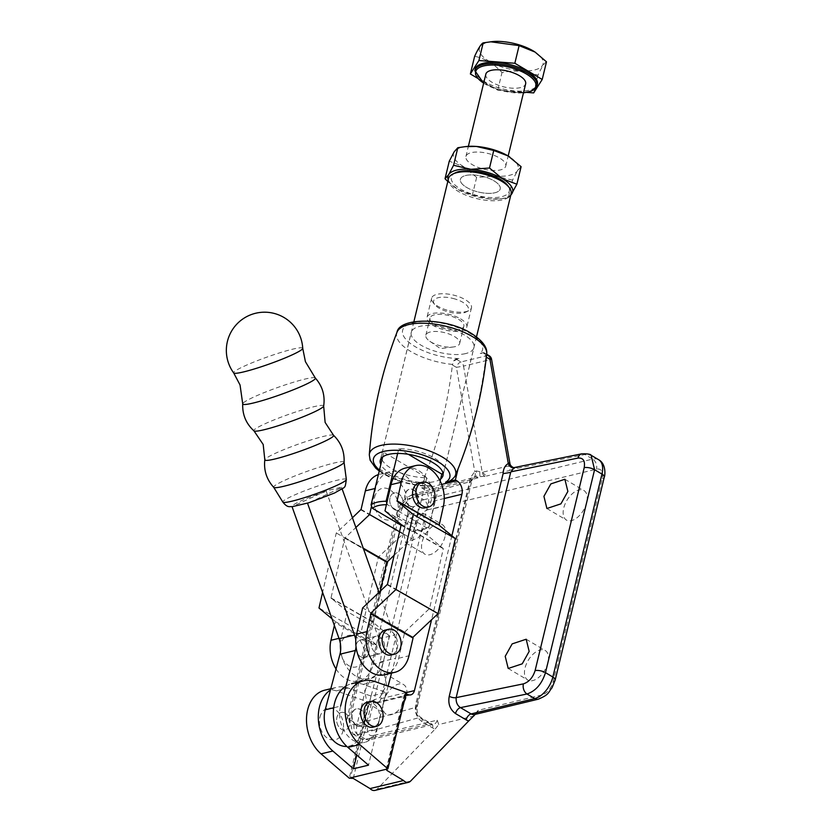 <?xml version="1.0" encoding="UTF-8"?>
<svg xmlns="http://www.w3.org/2000/svg" width="832" height="832" viewBox="0 0 832 832"><rect width="100%" height="100%" fill="white"/><g stroke="black" fill="none" stroke-linecap="round" stroke-linejoin="round"><path stroke-width="0.62" stroke-dasharray="4.16 3.12" d="M302.734 348.338A36.67 3.65 -19.6 0 0 292.552 349.201A36.67 3.65 -19.6 0 0 243.682 366.434A36.67 3.65 -19.6 0 0 233.688 372.944M364.458 640.734A8.965 6.51 -103.5 0 1 369.19 649.917A8.965 6.51 -103.5 0 1 364.624 657.446A8.965 6.51 -103.5 0 1 360.589 656.729A8.965 6.51 -103.5 0 1 355.857 647.546A8.965 6.51 -103.5 0 1 360.422 640.016A8.965 6.51 -103.5 0 1 364.458 640.734A8.965 6.51 -103.5 0 1 369.19 649.917A8.965 6.51 -103.5 0 1 364.624 657.446A8.965 6.51 -103.5 0 1 360.589 656.729A8.965 6.51 -103.5 0 1 355.857 647.546A8.965 6.51 -103.5 0 1 360.422 640.016A8.965 6.51 -103.5 0 1 364.458 640.734M375.981 653.026A8.965 6.51 76.5 0 0 380.016 653.734A8.965 6.51 76.5 0 0 384.592 646.204A8.965 6.51 76.5 0 0 379.85 637.021A8.965 6.51 76.5 0 0 375.825 636.314A8.965 6.51 76.5 0 0 371.249 643.843A8.965 6.51 76.5 0 0 375.981 653.026A8.965 6.51 -103.5 0 1 371.249 643.843A8.965 6.51 -103.5 0 1 375.825 636.314A8.965 6.51 -103.5 0 1 379.85 637.021A8.965 6.51 -103.5 0 1 384.592 646.204A8.965 6.51 -103.5 0 1 380.016 653.734A8.965 6.51 -103.5 0 1 375.981 653.026M345.218 713.19A8.965 6.51 -103.5 0 1 349.96 722.374A8.965 6.51 -103.5 0 1 345.384 729.903A8.965 6.51 -103.5 0 1 341.349 729.186A8.965 6.51 -103.5 0 1 336.617 720.002A8.965 6.51 -103.5 0 1 341.193 712.473A8.965 6.51 -103.5 0 1 345.218 713.19A8.965 6.51 76.5 0 0 341.193 712.473A8.965 6.51 76.5 0 0 336.617 720.002A8.965 6.51 76.5 0 0 341.349 729.186A8.965 6.51 76.5 0 0 345.384 729.903A8.965 6.51 76.5 0 0 349.96 722.374A8.965 6.51 76.5 0 0 345.218 713.19M356.751 725.483A8.965 6.51 76.5 0 0 360.776 726.19A8.965 6.51 76.5 0 0 365.352 718.661A8.965 6.51 76.5 0 0 360.62 709.488A8.965 6.51 76.5 0 0 356.585 708.77A8.965 6.51 76.5 0 0 352.009 716.3A8.965 6.51 76.5 0 0 356.751 725.483M346.33 479.398A33.717 3.359 -19.6 0 0 326.186 483.298A33.717 3.359 -19.6 0 0 292.042 496.132A33.717 3.359 -19.6 0 0 282.807 502.029M339.82 488.374L309.41 502.528A25.605 2.548 -19.6 0 0 334.017 493.189A25.605 2.548 -19.6 0 0 339.82 488.374L341.515 487.178L326.123 490.88L292.105 506.719M292.24 506.709L304.585 504.036M326.123 490.88L378.841 638.82A30.732 22.329 -103.5 0 1 380.12 661.97L361.379 732.555A25.605 18.606 -103.5 0 1 351.842 745.191A25.605 18.606 -103.5 0 1 349.284 746.086A25.605 18.606 -103.5 0 1 346.85 746.439M388.107 686.15L376.771 728.853A25.605 18.606 -103.5 0 1 367.234 741.478A25.605 18.606 -103.5 0 1 364.676 742.373A25.605 18.606 -103.5 0 1 345.207 732.545A25.605 18.606 -103.5 0 1 340.59 706.108L333.694 707.772M356.034 646.651A20.488 14.882 76.5 0 0 355.784 640.026M379.038 592.457L394.243 635.118A30.732 22.329 -103.5 0 1 395.512 658.268L391.57 673.109M341.515 487.178L342.118 488.883M394.482 509.59A8.965 6.51 -103.5 0 1 389.74 500.417A8.965 6.51 -103.5 0 1 394.316 492.877A8.965 6.51 -103.5 0 1 398.351 493.594A8.965 6.51 -103.5 0 1 403.083 502.778A8.965 6.51 -103.5 0 1 398.507 510.307A8.965 6.51 -103.5 0 1 394.482 509.59A8.965 6.51 -103.5 0 1 389.74 500.417A8.965 6.51 -103.5 0 1 394.316 492.877A8.965 6.51 -103.5 0 1 398.351 493.594A8.965 6.51 -103.5 0 1 403.083 502.778A8.965 6.51 -103.5 0 1 398.507 510.307A8.965 6.51 -103.5 0 1 394.482 509.59M409.874 505.887A8.965 6.51 -103.5 0 1 405.142 496.704A8.965 6.51 -103.5 0 1 409.708 489.174A8.965 6.51 -103.5 0 1 413.743 489.892A8.965 6.51 -103.5 0 1 418.475 499.075A8.965 6.51 -103.5 0 1 413.91 506.605A8.965 6.51 -103.5 0 1 409.874 505.887M363.802 658.029A16.203 11.773 76.5 0 0 355.763 636.74A16.203 11.773 76.5 0 0 340.725 644.374A16.203 11.773 76.5 0 0 348.764 665.662A16.203 11.773 76.5 0 0 363.802 658.029M425.069 507.863A12.802 9.298 76.5 0 0 431.6 497.11A12.802 9.298 76.5 0 0 424.84 483.995A12.802 9.298 76.5 0 0 419.078 482.966M374.608 497.234A16.203 11.773 -103.5 0 1 389.646 489.601A16.203 11.773 -103.5 0 1 397.686 510.9A16.203 11.773 -103.5 0 1 382.647 518.523A16.203 11.773 -103.5 0 1 374.608 497.234M340.392 643.739A29.453 21.393 -103.5 0 1 341.214 637.811L347.246 611.614L389.345 635.762L383.313 661.95A29.453 21.393 -103.5 0 1 369.148 678.506A29.453 21.393 -103.5 0 1 356.169 676.322A29.453 21.393 -103.5 0 1 340.642 650.354M336.045 668.97A29.453 21.393 76.5 0 0 345.904 678.787A29.453 21.393 76.5 0 0 358.894 680.982A29.453 21.393 76.5 0 0 373.048 664.425L377.125 646.724L335.026 622.575L334.37 625.425M385.185 630.105A12.802 9.298 -103.5 0 1 390.946 631.124A12.802 9.298 -103.5 0 1 397.706 644.238A12.802 9.298 -103.5 0 1 391.175 655.002M371.55 506.095L375.627 488.374A29.453 21.393 -103.5 0 1 389.782 471.817A29.453 21.393 -103.5 0 1 411.871 482.674A29.453 21.393 -103.5 0 1 417.726 512.522L407.462 514.987A29.453 21.393 76.5 0 0 401.606 485.15A29.453 21.393 76.5 0 0 379.517 474.292A29.453 21.393 76.5 0 0 378.373 474.614M394.15 555.246L411.694 538.71L399.568 531.752M411.694 538.71L417.726 512.522M407.462 514.987L402.948 533.978L378.373 557.138L361.088 632.164L377.686 645.861A1.092 0.614 119.8 0 1 377.125 646.724M352.414 517.774L336.274 532.99L322.587 592.374M331.989 618.758L335.577 621.712A1.092 0.614 119.8 0 1 335.026 622.575M347.246 611.614L331.011 597.917L344.77 538.148L355.878 527.488M389.345 635.762L373.173 622.409L380.182 591.375M378.373 557.138L336.274 532.99M361.088 632.164L318.989 608.015M335.577 621.712L377.686 645.861M384.55 674.804A29.453 21.393 -103.5 0 0 398.705 658.247L404.737 632.05L362.638 607.911M405.184 468.114A29.453 21.393 -103.5 0 1 427.263 478.972A29.453 21.393 -103.5 0 1 433.118 508.81L443.383 506.345M404.737 632.05L429.562 608.473L443.321 548.704L427.086 535.007L433.118 508.81M427.086 535.007L384.987 510.858M383.406 702.135A17.16 9.63 120.6 0 1 403.603 684.611A17.16 9.63 120.6 0 1 406.328 696.623A17.16 9.63 120.6 0 1 386.121 714.147A17.16 9.63 120.6 0 1 383.406 702.135M386.506 684.892L384.051 673.046L371.197 678.382L364.614 691.018L367.068 702.863L379.922 697.528L386.506 684.892M586.654 502.538A17.16 9.63 120.6 0 1 566.457 520.073A17.16 9.63 120.6 0 1 563.732 508.061A17.16 9.63 120.6 0 1 583.939 490.537A17.16 9.63 120.6 0 1 586.654 502.538M547.955 662.522A17.16 9.63 120.6 0 1 527.758 680.046A17.16 9.63 120.6 0 1 525.034 668.034A17.16 9.63 120.6 0 1 545.23 650.51A17.16 9.63 120.6 0 1 547.955 662.522M445.026 536.64A17.16 9.63 120.6 0 1 424.83 554.164A17.16 9.63 120.6 0 1 422.105 542.162A17.16 9.63 120.6 0 1 442.302 524.638A17.16 9.63 120.6 0 1 445.026 536.64M478.244 710.299L474.573 714.522A7.686 5.585 76.5 0 0 478.244 710.299L541.871 694.97A7.686 5.585 -103.5 0 1 538.2 699.202M474.24 715.988L438.755 724.537L437.195 720.179L373.017 735.634L368.971 739.939L365.747 739.284L430.061 723.798L419.442 717.517C416.645 715.343 415.522 711.942 416.094 707.283L470.402 481.582L473.106 477.703A5.637 3.806 -117.3 0 0 473.585 477.516L473.585 477.516A5.637 3.806 -117.3 0 0 474.76 471.609L469.997 478.338L469.57 481.738L471.453 482.446L471.713 480.574A5.637 2.236 -166.4 0 0 469.997 478.338M425.204 524.919L422.75 513.063L409.895 518.409L403.312 531.045L405.766 542.89L418.621 537.555L425.204 524.919M486.335 357.167L485.94 356.928C481.094 396.718 471.796 434.075 458.026 468.978L454.948 476.362A44.346 17.566 13.6 0 0 455.322 475.592M451.89 535.746L431.558 619.757M406.026 693.919L405.34 693.68L387.109 769.049M373.017 735.634A12.802 7.186 120.6 0 1 367.765 726.159L416.874 523.172A7.686 3.047 13.6 0 1 406.266 521.165L398.892 516.807C402.21 505.991 407.898 498.794 415.948 495.196L423.686 499.772A20.488 11.502 -59.4 0 0 406.266 521.165L357.167 724.152A20.488 11.502 -59.4 0 0 360.412 738.483A20.488 11.502 -59.4 0 0 365.747 739.284L358.01 734.708L419.442 717.517A5.637 3.162 120.6 0 1 421.096 717.694A5.637 3.162 120.6 0 1 421.99 721.635L432.609 727.917A13.312 9.672 76.5 0 0 435.219 728.978L377.083 789.162A7.686 5.585 -103.5 0 1 374.972 790.4M421.99 721.635C416.437 717.517 414.346 711.755 415.719 704.34L469.57 481.738M353.257 778.43L371.81 701.75L374.743 702.78A7.686 5.585 76.5 0 0 377.218 702.926A7.686 5.585 76.5 0 0 380.89 698.693L428.397 502.32A10.244 7.446 76.5 0 0 423.311 488.862L421.855 487.999L424.507 477.058C438.121 442.707 447.429 405.361 452.421 364.998L456.394 367.359L474.76 471.609L476.33 470.933A5.637 2.018 83.6 0 1 475.238 477.121L486.387 476.07L482.186 472.025L479.835 471.671A5.637 1.643 96 0 0 480.272 476.726A12.802 5.075 -166.4 0 1 478.057 477.818A7.686 5.762 74.4 0 0 475.238 477.121L473.106 477.703L473.98 477.37L471.713 480.574A5.637 2.236 -166.4 0 1 470.402 481.582L408.762 498.836C403.853 501.176 400.379 505.7 398.351 512.387L349.242 715.374C348.098 721.812 349.731 724.901 354.13 724.63L416.094 707.283A5.117 2.028 -166.4 0 0 417.279 706.368L417.279 706.368A5.117 2.028 -166.4 0 0 415.719 704.34M421.855 487.999L431.725 485.618L427.388 486.221L424.185 483.766L424.507 477.058M453.679 360.901L458.921 358.55L456.238 359.195A5.117 2.87 -59.4 0 0 453.679 360.901L452.421 364.998M371.81 701.75L368.909 701.542L350.438 777.878M324.771 690.165A35.849 26.052 -103.5 0 1 336.294 690.872L367.713 701.834L368.909 701.542M345.904 686.119A35.849 26.052 -103.5 0 1 351.624 683.706A35.849 26.052 -103.5 0 1 363.147 684.403L386.1 692.422L371.051 696.041L348.098 688.033A35.849 26.052 -103.5 0 0 336.575 687.326A35.849 26.052 -103.5 0 0 330.46 689.988M386.703 769.153L405.174 692.817L406.37 692.526M405.174 692.817L405.34 693.68L405.174 692.817M465.566 353.6A32.261 12.782 13.6 0 1 429.614 349.315A32.261 12.782 13.6 0 1 411.237 332.415A32.261 12.782 13.6 0 1 419.619 326.414A32.261 12.782 13.6 0 1 455.572 330.699A32.261 12.782 13.6 0 1 473.949 347.589A32.261 12.782 13.6 0 1 465.566 353.6M482.924 352.768L480.241 353.413L484.921 353.382A5.117 2.87 -59.4 0 0 484.432 352.934A5.117 2.87 -59.4 0 0 482.924 352.768L487.604 355.534L460.928 361.962L456.238 359.195M440.638 478.962A32.261 12.782 13.6 0 1 434.606 481.582A32.261 12.782 13.6 0 1 403.177 478.889A32.261 12.782 13.6 0 1 380.817 464.485M509.361 462.987L509.943 464.422L508.726 465.93L509.974 470.392L486.387 476.07M435.219 728.978L438.755 724.537M478.057 477.818L415.958 495.206L412.006 494.728L408.762 498.836M354.13 724.63C353.371 729.009 354.671 732.368 358.01 734.708L352.841 734.011L349.794 719.784L398.892 516.807A7.686 3.047 13.6 0 1 396.562 513.76A7.686 3.047 13.6 0 1 398.351 512.387M581.734 453.825A7.686 5.398 -101.6 0 1 584.927 454.501L590.99 455.187M319.946 717.205A16.203 11.773 -103.5 0 1 334.984 709.571A16.203 11.773 -103.5 0 1 343.023 730.86A16.203 11.773 -103.5 0 1 327.985 738.494A16.203 11.773 -103.5 0 1 319.946 717.205M367.713 701.834L349.242 778.17M367.151 702.27A12.802 9.298 -103.5 0 1 372.902 703.3A12.802 9.298 -103.5 0 1 379.673 716.414A12.802 9.298 -103.5 0 1 373.142 727.168M371.051 696.041L356.782 755.04M386.1 692.422L368.503 765.159M356.408 725.566A8.965 6.51 -103.5 0 1 351.676 716.383A8.965 6.51 -103.5 0 1 356.242 708.854A8.965 6.51 -103.5 0 1 360.277 709.561A8.965 6.51 -103.5 0 1 365.009 718.744A8.965 6.51 -103.5 0 1 360.443 726.274A8.965 6.51 -103.5 0 1 356.408 725.566M485.94 356.928L484.921 353.382M489.112 355.701A5.117 2.87 120.6 0 0 487.604 355.534A5.117 3.723 -103.5 0 1 490.204 359.663L491.546 359.216M479.835 471.671L476.33 470.933M485.046 476.559A5.637 4.098 76.5 0 1 482.186 472.025L463.528 366.09L456.394 367.359A5.117 2.87 -59.4 0 1 460.928 361.962A5.117 3.723 76.5 0 1 463.528 366.09L490.204 359.663L508.872 465.598M509.943 464.422A5.637 5.158 23.4 0 0 514.134 468.572L515.081 467.532L513.937 467.875M416.874 523.172A12.802 7.186 120.6 0 1 427.648 509.839C428.23 505.492 426.91 502.143 423.686 499.772L592.686 459.087L584.927 454.501L517.702 468.27A12.802 5.075 -166.4 0 1 514.134 468.572L509.974 470.392M471.453 482.446L417.279 706.368C416.478 711.589 417.747 715.364 421.096 717.694L431.714 723.975A5.637 3.162 120.6 0 1 432.609 727.917M514.654 467.584A5.637 5.096 -87.7 0 0 515.081 467.532A7.686 5.398 -101.6 0 1 517.702 468.27M446.992 310.138A20.488 8.112 13.6 0 1 432.765 302.026A20.488 8.112 13.6 0 1 431.642 298.147A20.488 8.112 13.6 0 1 456.113 295.797A20.488 8.112 13.6 0 1 471.463 307.788A20.488 8.112 13.6 0 1 468.697 310.721A20.488 8.112 13.6 0 1 446.992 310.138M475.748 191.298A20.488 8.112 13.6 0 1 460.398 179.317A20.488 8.112 13.6 0 1 484.858 176.956A20.488 8.112 13.6 0 1 500.219 188.947A20.488 8.112 13.6 0 1 475.748 191.298M454.99 298.979A17.93 7.103 -166.4 0 0 437.902 297.783A17.93 7.103 -166.4 0 0 434.564 304.429A17.93 7.103 -166.4 0 0 447.013 311.532A17.93 7.103 -166.4 0 0 466.003 312.031A17.93 7.103 -166.4 0 0 454.99 298.979M481.281 168.449A20.488 8.112 13.6 0 1 465.92 156.458A20.488 8.112 13.6 0 1 490.391 154.107A20.488 8.112 13.6 0 1 505.742 166.088A20.488 8.112 13.6 0 1 481.281 168.449M485.826 74.183A20.488 8.112 -166.4 0 0 501.176 86.174A20.488 8.112 -166.4 0 0 525.647 83.824M475.176 69.191A32.011 12.678 -166.4 0 0 499.169 87.922A32.011 12.678 -166.4 0 0 537.399 84.24M534.903 51.969A32.781 12.979 13.6 0 1 538.876 68.453A32.781 12.979 13.6 0 1 503.974 67.621A32.781 12.979 13.6 0 1 479.908 52.468A32.781 12.979 13.6 0 1 492.367 41.6M546.489 61.818C544.482 62.795 541.632 67.288 537.93 75.265C526.833 70.866 514.862 69.95 502.008 72.519C493.75 63.648 484.63 58.25 474.635 56.316M477.433 78.156L497.744 90.168L527.03 92.414M497.744 90.168L502.008 72.519M533.666 92.914L537.93 75.265M521.113 166.681L517.483 170.747L512.564 180.128L508.321 197.673L500.895 198.765L489.715 198.952L472.399 194.927L458.068 189.488L447.793 181.511M512.564 180.128L495.248 176.103L476.642 177.382L472.399 194.927M476.642 177.382L463.601 166.629L449.27 161.179M510.723 195.374L508.321 197.673M510.827 194.938A33.29 13.187 13.6 0 1 499.491 198.91A33.29 13.187 13.6 0 1 489.715 198.952A33.29 13.187 13.6 0 1 458.068 189.488A33.29 13.187 -166.4 0 1 456.477 188.5L456.435 188.469M448.209 179.785A33.29 13.187 -166.4 0 0 456.477 188.5M466.638 146.494A33.29 13.187 -166.4 0 0 454.178 151.798A33.29 13.187 -166.4 0 0 463.601 166.629A33.29 13.187 -166.4 0 0 495.248 176.103A33.29 13.187 -166.4 0 0 517.483 170.747A33.29 13.187 -166.4 0 0 509.777 156.988M409.531 505.97A8.965 6.51 76.5 0 0 413.566 506.688A8.965 6.51 76.5 0 0 418.132 499.148A8.965 6.51 76.5 0 0 413.4 489.975A8.965 6.51 76.5 0 0 409.365 489.258A8.965 6.51 76.5 0 0 404.799 496.787A8.965 6.51 76.5 0 0 409.531 505.97M466.617 187.429A20.488 8.112 -166.4 0 0 487.365 193.336A20.488 8.112 -166.4 0 0 500.219 188.947A20.488 8.112 -166.4 0 0 493.99 180.835A20.488 8.112 -166.4 0 0 473.242 174.928A20.488 8.112 -166.4 0 0 460.398 179.317A20.488 8.112 -166.4 0 0 466.617 187.429M460.595 318.874A20.488 8.112 13.6 0 1 466.825 326.986A20.488 8.112 13.6 0 1 453.97 331.365A20.488 8.112 13.6 0 1 433.222 325.458A20.488 8.112 13.6 0 1 427.003 317.346A20.488 8.112 13.6 0 1 439.847 312.967A20.488 8.112 13.6 0 1 460.595 318.874M458.536 319.363A17.41 6.895 13.6 0 1 463.83 326.258A17.41 6.895 13.6 0 1 452.91 329.992A17.41 6.895 13.6 0 1 435.282 324.969A17.41 6.895 13.6 0 1 429.988 318.074A17.41 6.895 13.6 0 1 440.908 314.34A17.41 6.895 13.6 0 1 458.536 319.363M454.397 336.502A17.41 6.895 13.6 0 1 459.69 343.398A17.41 6.895 13.6 0 1 453.378 346.965A17.41 6.895 13.6 0 1 431.132 342.108A17.41 6.895 13.6 0 1 429.811 341.266A17.41 6.895 13.6 0 1 425.838 335.213A17.41 6.895 13.6 0 1 436.758 331.479A17.41 6.895 13.6 0 1 454.397 336.502M455.322 172.838A29.858 11.825 -166.4 0 0 460.356 188.937A29.858 11.825 -166.4 0 0 496.371 197.486A29.858 11.825 -166.4 0 0 507.686 185.505M448.49 178.662A32.209 12.761 -166.4 0 0 458.276 191.412A32.209 12.761 -166.4 0 0 490.901 200.699A32.209 12.761 -166.4 0 0 511.108 193.804M382.626 457.018L383.77 452.306A32.209 12.761 -166.4 0 0 381.472 455.645A32.209 12.761 -166.4 0 0 381.472 458.11M381.992 459.649A32.209 12.761 -166.4 0 0 391.269 468.395A32.209 12.761 -166.4 0 0 426.754 477.745L383.77 452.306M442.967 472.992A32.209 12.761 -166.4 0 0 444.09 470.787A32.209 12.761 -166.4 0 0 434.304 458.037A32.209 12.761 -166.4 0 0 398.819 448.687L397.675 453.43M426.754 477.745L414.034 530.306L411.528 531.44L401.066 525.252M411.528 531.44A29.65 11.742 -166.4 0 0 424.33 529.277A29.65 11.742 -166.4 0 0 426.577 527.81L429.083 526.687A32.209 12.761 13.6 0 1 427.024 527.966A32.209 12.761 13.6 0 1 414.034 530.306M386.807 502.975L387.504 504.691L426.577 527.81M387.504 504.691A29.65 11.742 -166.4 0 0 386.412 504.691M408.304 454.303L398.819 448.687M429.083 526.687L440.149 480.969M323.669 406.058A37.055 3.692 -19.6 0 0 302.401 409.864A37.055 3.692 -19.6 0 0 264.004 424.237A37.055 3.692 -19.6 0 0 253.978 430.893M315.286 377.988A38.553 3.838 -19.6 0 0 291.606 382.824A38.553 3.838 -19.6 0 0 253.302 397.27A38.553 3.838 -19.6 0 0 242.715 403.842M333.528 435.271A36.525 3.64 -19.6 0 0 310.981 439.92A36.525 3.64 -19.6 0 0 274.841 453.565A36.525 3.64 -19.6 0 0 264.815 459.763M344.074 462.301A37.367 3.723 -19.6 0 0 322.431 466.242A37.367 3.723 -19.6 0 0 283.889 480.688A37.367 3.723 -19.6 0 0 273.738 487.365M324.428 492.086A25.605 2.548 -19.6 0 0 299.811 501.426A25.605 2.548 -19.6 0 0 294.008 506.23M378.841 638.82L394.243 635.118M361.379 732.555L376.771 728.853M380.12 661.97L395.512 658.268M383.313 661.95L373.048 664.425M361.088 509.402L403.187 533.551M375.627 488.374L375.003 488.519M341.214 637.811L338.978 638.342M331.074 598.26L373.173 622.409M331.011 597.917L373.11 622.066M344.77 538.148L363.511 548.891M345.02 537.722L363.262 548.184M360.849 509.829L402.948 533.978M398.705 658.247L408.97 655.772M387.213 584.75L429.312 608.889M387.452 584.324L429.562 608.473M401.222 524.555L443.321 548.704M401.159 524.212L443.258 548.35M427.648 509.839L596.502 469.186A12.802 7.186 120.6 0 1 602.285 478.546L553.197 681.491A12.802 7.186 120.6 0 1 541.871 694.97M410.613 781.092L377.083 789.162M452.525 364.426A46.207 18.304 13.6 0 1 410.748 351.458A46.207 18.304 13.6 0 1 396.989 332.259M424.185 483.766A44.346 17.566 13.6 0 1 382.949 471.224A44.346 17.566 13.6 0 1 369.294 454.782M458.921 358.55A41.122 16.286 13.6 0 1 415.126 346.622A41.122 16.286 13.6 0 1 413.306 322.681A41.122 16.286 13.6 0 1 470.059 333.393A41.122 16.286 13.6 0 1 480.241 353.413M431.725 485.618A39.281 15.558 13.6 0 1 385.393 474.302A39.281 15.558 13.6 0 1 379.454 470.153M408.273 694.71L374.743 702.78M336.294 690.872L348.098 688.033M363.147 684.403L374.951 681.564M508.726 465.93L482.435 472.264M441.657 484.442L423.311 488.862M444.246 498.503L428.397 502.32M380.89 698.693L406.359 692.567M367.765 726.159A7.686 3.047 13.6 0 1 357.167 724.152L349.794 719.784A7.686 3.047 13.6 0 1 347.454 716.747A7.686 3.047 13.6 0 1 349.242 715.374M598.697 459.742A20.488 11.502 -59.4 0 0 592.686 459.087A7.686 5.585 76.5 0 1 596.502 469.186M486.699 353.954A46.207 18.304 13.6 0 1 486.002 356.366M437.195 720.179A7.686 5.585 -103.5 0 1 433.514 724.412A7.686 5.585 -103.5 0 1 430.061 723.798A5.637 3.162 120.6 0 1 431.714 723.975L433.514 724.412L369.221 739.887M602.285 478.546A7.686 3.047 -166.4 0 0 604.282 477.121M553.197 681.491A7.686 3.047 -166.4 0 0 555.183 680.056M537.066 85.613A32.011 12.678 13.6 0 1 498.836 89.294A32.011 12.678 13.6 0 1 474.843 70.564M483.662 83.138A30.982 12.272 -166.4 0 0 498.846 89.846A30.982 12.272 -166.4 0 0 523.484 92.768M380.016 653.734L364.624 657.446L380.016 653.734M349.284 746.086L364.676 742.373M375.825 636.314L360.422 640.016L375.825 636.314M369.148 678.506L358.894 680.982M389.782 471.817L379.517 474.292M384.051 673.046L403.603 684.611M564.876 479.263L583.939 490.537M526.178 639.236L545.23 650.51M422.75 513.063L442.302 524.638M379.236 471.058L383.895 474.136C396.916 481.447 411.414 485.472 427.388 486.221M442.988 475.571L473.949 347.589M352.841 734.001L360.412 738.483L368.971 739.939M330.803 688.719L336.575 687.326M386.173 769.538L404.654 693.129M486.658 354.255L484.432 352.934M412.006 494.728L406.286 498.025C401.523 502.081 398.278 507.322 396.562 513.76L347.454 716.747C346.611 718.9 346.601 722.27 347.443 726.856C347.402 728.541 349.201 730.933 352.841 734.011L352.841 734.011M412.256 494.655L473.98 477.37M377.218 702.926L410.748 694.855M380.276 460.398L411.237 332.415M405.766 542.89L424.83 554.164M508.206 668.47L527.758 680.046M546.905 508.498L566.457 520.073M367.068 702.863L386.121 714.147M431.642 298.147L427.003 317.346M434.564 304.429L432.765 302.026M465.92 156.458L468.364 146.359M483.631 83.273L498.774 89.918L523.453 92.903M505.742 166.088L508.186 155.99M499.491 198.91L500.895 198.765M466.003 312.031L468.697 310.721M471.463 307.788L466.825 326.986M459.69 343.398L463.83 326.258M429.811 341.266L440.502 348.639L453.378 346.965M413.889 321.682L381.472 455.645M424.33 529.277L427.024 527.966M476.507 336.835L444.09 470.787M425.838 335.213L429.988 318.074"/><path stroke-width="1.25" d="M233.688 372.944A36.67 3.65 -19.6 0 0 243.786 371.873A36.67 3.65 -19.6 0 0 292.666 354.64A36.67 3.65 -19.6 0 0 302.734 348.338L305.417 361.681L315.286 377.988A38.553 3.838 -19.6 0 1 304.814 384.873A38.553 3.838 -19.6 0 1 265.065 399.766A38.553 3.838 -19.6 0 1 242.715 403.842L240.053 384.987L233.688 372.944A38.22 38.22 0 0 1 255.622 313.258A38.22 38.22 0 0 1 302.734 348.338M344.074 462.301A37.367 3.723 -19.6 0 1 333.819 468.666A37.367 3.723 -19.6 0 1 296.712 482.664A37.367 3.723 -19.6 0 1 273.738 487.365L282.807 502.029A33.717 3.359 -19.6 0 0 282.828 502.07A33.717 3.359 -19.6 0 0 303.17 498.056A33.717 3.359 -19.6 0 0 337.085 485.285A33.717 3.359 -19.6 0 0 346.341 479.44A33.717 3.359 -19.6 0 0 346.33 479.398L344.074 462.301C344.625 451.703 341.11 442.697 333.528 435.271L325.125 422.417L323.669 406.058C325.208 395.408 322.41 386.048 315.286 377.988M346.85 746.439A25.605 18.606 -103.5 0 1 325.198 709.821L339.966 654.191A20.488 14.882 76.5 0 0 339.123 638.758L292.063 506.719L308.745 502.778L334.734 492.939C346.33 485.919 344.781 489.58 346.341 479.44M355.784 640.026A20.488 14.882 76.5 0 0 354.515 635.045L307.455 503.017M340.59 706.108L355.358 650.478A20.488 14.882 76.5 0 0 356.034 646.651M391.57 673.109L388.107 686.15M342.118 488.883L379.038 592.457M422.729 506.022A12.802 9.298 -103.5 0 1 415.969 492.908A12.802 9.298 -103.5 0 1 422.5 482.144A12.802 9.298 -103.5 0 1 428.251 483.163A12.802 9.298 -103.5 0 1 435.022 496.278A12.802 9.298 -103.5 0 1 428.49 507.042A12.802 9.298 -103.5 0 1 422.729 506.022M422.5 482.144L419.078 482.966A12.802 9.298 76.5 0 0 412.547 493.73A12.802 9.298 76.5 0 0 419.307 506.844A12.802 9.298 76.5 0 0 425.069 507.863L428.49 507.042M394.815 672.329L384.55 674.804A29.453 21.393 -103.5 0 1 371.561 672.61A29.453 21.393 -103.5 0 1 356.606 634.098L362.638 607.911L387.452 584.324L401.222 524.555L384.987 510.858L391.019 484.671A29.453 21.393 -103.5 0 1 405.184 468.114L415.438 465.639A29.453 21.393 76.5 0 0 401.284 482.196L397.072 501.103L413.244 514.457L395.959 589.482L370.739 613.257A1.092 0.614 -60.2 0 0 370.947 613.922L413.046 638.071L408.97 655.772A29.453 21.393 76.5 0 1 394.815 672.329A29.453 21.393 76.5 0 1 381.826 670.145A29.453 21.393 76.5 0 1 366.87 631.634L370.947 613.922L413.046 638.071A1.092 0.614 -60.2 0 1 412.838 637.395L438.058 613.631L395.959 589.482M388.835 653.151A12.802 9.298 -103.5 0 1 382.075 640.037A12.802 9.298 -103.5 0 1 388.606 629.283A12.802 9.298 -103.5 0 1 394.368 630.302A12.802 9.298 -103.5 0 1 401.128 643.417A12.802 9.298 -103.5 0 1 394.597 654.181A12.802 9.298 -103.5 0 1 388.835 653.151M394.597 654.181L391.175 655.002A12.802 9.298 -103.5 0 1 385.414 653.983A12.802 9.298 -103.5 0 1 378.654 640.869A12.802 9.298 -103.5 0 1 385.185 630.105L388.606 629.283M340.642 650.354A29.453 21.393 -103.5 0 1 340.392 643.739M399.568 531.752L369.595 514.561L371.55 506.095M378.373 474.614A29.453 21.393 76.5 0 0 365.362 490.838L361.088 509.402L352.414 517.774M334.37 625.425L330.949 640.276A29.453 21.393 76.5 0 0 336.045 668.97M322.587 592.374L318.989 608.015L331.989 618.758M355.878 527.488L369.595 514.561M380.182 591.375L386.88 562.286L394.15 555.246M415.438 465.639A29.453 21.393 76.5 0 1 437.528 476.497A29.453 21.393 76.5 0 1 443.383 506.345L439.171 525.252L455.343 538.606L438.058 613.631M455.343 538.606L413.244 514.457M370.739 613.257L412.838 637.395M475.342 714.262L468.749 720.907A13.312 9.672 -103.5 0 1 466.138 719.846L455.51 713.565A5.637 3.162 120.6 0 1 460.491 707.626L471.11 713.918L534.747 698.589A20.488 11.502 -59.4 0 0 552.854 677.019L601.952 474.074A20.488 11.502 -59.4 0 0 598.697 459.742C607.079 464.339 604.666 477.578 604.282 477.121A7.686 3.047 -166.4 0 0 601.952 474.074L594.578 469.716L545.48 672.651C541.923 683.873 535.756 690.986 526.989 694.002L534.747 698.589A7.686 5.585 -103.5 0 0 538.2 699.202C549.692 694.46 548.08 692.39 552.001 687.825L555.183 680.056A7.686 3.047 -166.4 0 0 552.854 677.019L545.48 672.651A7.686 3.047 13.6 0 0 535.101 670.602L584.199 467.657C585.291 460.886 583.232 457.683 578.022 458.068A7.686 5.398 -101.6 0 1 581.734 453.825L581.734 453.825C587.683 453.721 590.814 454.199 591.115 455.26L594.578 469.716A7.686 3.047 13.6 0 0 584.199 467.657M567.871 491.421L564.876 479.263L550.857 483.902L543.92 496.33L546.905 508.498L560.924 503.849L567.871 491.421M529.162 651.404L526.178 639.236L512.158 643.885L505.211 656.313L508.206 668.47L522.226 663.832L529.162 651.404M515.081 467.532L513.937 467.875L510.671 472.358L503.1 473.668C503.318 468.79 505.045 465.41 508.29 463.538L509.361 462.987L509.943 464.422M451.89 535.746L461.926 494.25A10.244 7.446 -103.5 0 0 456.841 480.782L455.385 479.918L458.026 469.019M431.558 619.757L414.419 690.622A7.686 5.585 -103.5 0 1 410.748 694.855A7.686 5.585 -103.5 0 1 408.273 694.71L406.026 693.919M387.109 769.049L386.786 770.359L403.541 780.499A7.686 5.585 76.5 0 0 405.038 781.716A7.686 5.585 76.5 0 0 408.502 782.33A7.686 5.585 76.5 0 0 410.613 781.092L468.749 720.907M510.671 472.358L456.165 697.632L523.401 683.862A7.686 5.398 78.4 0 0 526.989 694.002L460.491 707.626C457.309 705.557 455.863 702.229 456.165 697.632A5.117 2.028 -166.4 0 1 449.249 696.27C447.876 703.685 449.966 709.446 455.51 713.565M408.502 782.33L374.972 790.4A7.686 5.585 -103.5 0 1 371.519 789.786A7.686 5.585 -103.5 0 1 370.022 788.58L353.257 778.43L349.242 778.17L321.058 753.865A35.849 26.052 -103.5 0 1 306.561 717.215A35.849 26.052 -103.5 0 1 324.771 690.165L330.803 688.719M455.385 479.918L445.515 482.3C448.843 482.092 451.984 480.106 454.948 476.362L455.322 475.592A44.346 17.566 13.6 0 0 442.198 456.955A44.346 17.566 13.6 0 0 395.99 444.122A44.346 17.566 13.6 0 0 369.294 454.782L370.146 460.283L375.721 468.125L379.236 471.058M374.951 681.564L406.37 692.526L387.899 768.862L359.715 744.557A35.849 26.052 -103.5 0 1 345.218 707.907A35.849 26.052 -103.5 0 1 363.428 680.857A35.849 26.052 -103.5 0 1 374.951 681.564M356.782 755.04L353.454 768.778L368.503 765.159L347.911 747.396A35.849 26.052 -103.5 0 1 333.362 714.896A35.849 26.052 -103.5 0 1 345.904 686.119M353.454 768.778L332.852 751.026A35.849 26.052 -103.5 0 1 318.323 718.827A35.849 26.052 -103.5 0 1 330.46 689.988M387.899 768.862L386.703 769.153L386.786 770.359L386.703 769.153L350.438 777.878M380.817 464.485A32.261 12.782 13.6 0 1 380.276 460.398A32.261 12.782 13.6 0 1 388.658 454.386A32.261 12.782 13.6 0 1 424.601 458.682A32.261 12.782 13.6 0 1 442.988 475.571A32.261 12.782 13.6 0 1 440.638 478.962M403.541 780.499L370.022 788.58M590.99 455.187L598.697 459.742M376.563 726.346L373.142 727.168A12.802 9.298 -103.5 0 1 367.38 726.149A12.802 9.298 -103.5 0 1 360.62 713.034A12.802 9.298 -103.5 0 1 367.151 702.27L370.562 701.449A12.802 9.298 -103.5 0 1 376.324 702.468A12.802 9.298 -103.5 0 1 383.094 715.582A12.802 9.298 -103.5 0 1 376.563 726.346A12.802 9.298 -103.5 0 1 370.802 725.327A12.802 9.298 -103.5 0 1 364.042 712.213A12.802 9.298 -103.5 0 1 370.562 701.449M509.361 462.987A5.637 5.096 -87.7 0 0 514.155 467.584C514.467 468.239 510.442 466.596 509.954 463.674L491.546 359.216L489.923 359.289L486.335 357.167M491.546 359.216A5.117 5.117 0 0 0 489.112 355.701A5.117 2.87 120.6 0 1 489.923 359.289L508.29 463.538A5.637 3.806 -117.3 0 0 513.937 467.875M581.734 453.825L514.155 467.584A5.637 5.096 -87.7 0 0 514.654 467.584M508.186 155.99L525.647 83.824A20.488 8.112 -166.4 0 0 510.297 71.833A20.488 8.112 -166.4 0 0 485.826 74.183L468.364 146.359M513.406 65.51A32.011 12.678 -166.4 0 0 475.176 69.191L474.843 70.564A32.011 12.678 13.6 0 1 513.074 66.882A32.011 12.678 13.6 0 1 537.066 85.613L537.399 84.24A32.011 12.678 -166.4 0 0 513.406 65.51M527.03 92.414L533.666 92.914L542.214 79.466L514.842 63.263L478.92 60.518L483.184 42.869L492.367 41.6A32.781 12.979 13.6 0 1 518.554 44.678A32.781 12.979 13.6 0 1 534.726 51.844A32.781 12.979 13.6 0 1 534.903 51.969M514.842 63.263L519.106 45.614L535.07 52.073L546.489 61.818L542.214 79.466M478.92 60.518L470.361 73.975L477.433 78.156M470.361 73.975L474.635 56.316C478.338 48.339 481.187 43.857 483.184 42.869M490.61 41.777L519.106 45.614M447.793 181.511L445.026 178.734L449.27 161.179L454.178 151.798L457.818 147.732L453.575 165.277L448.656 174.658L445.026 178.734M453.575 165.277L470.891 169.302L489.497 168.022L502.538 178.776L516.87 184.226L510.723 195.374M457.818 147.732L465.244 146.64L476.424 146.453L493.74 150.478L489.497 168.022M493.74 150.478L508.071 155.927L521.113 166.681L516.87 184.226M448.209 179.785A33.29 13.187 -166.4 0 1 448.656 174.658A33.29 13.187 13.6 0 1 470.891 169.302A33.29 13.187 13.6 0 1 502.538 178.776A33.29 13.187 13.6 0 1 511.95 193.606A33.29 13.187 13.6 0 1 510.827 194.938M509.777 156.988A33.29 13.187 -166.4 0 0 509.652 156.905A33.29 13.187 -166.4 0 0 508.071 155.927A33.29 13.187 -166.4 0 0 476.424 146.453A33.29 13.187 -166.4 0 0 466.638 146.494L465.244 146.64M476.507 336.835L511.108 193.804A32.209 12.761 -166.4 0 0 509.34 187.72L507.686 185.505A29.858 11.825 -166.4 0 0 500.25 179.327A29.858 11.825 -166.4 0 0 455.322 172.838L452.837 174.054A32.209 12.761 -166.4 0 0 448.49 178.662L413.889 321.682M509.34 187.72A32.209 12.761 -166.4 0 0 501.311 181.054A32.209 12.761 -166.4 0 0 452.837 174.054M381.472 458.11A32.209 12.761 -166.4 0 0 381.992 459.649M401.066 525.252L372.455 508.321L371.051 504.878L382.626 457.018M371.051 504.878A32.209 12.761 13.6 0 1 386.1 501.249L386.807 502.975M397.675 453.43L386.1 501.249M386.412 504.691A29.65 11.742 -166.4 0 0 372.455 508.321M440.149 480.969L441.802 474.126A32.209 12.761 -166.4 0 0 442.967 472.992M441.802 474.126L408.304 454.303M273.738 487.365C266.614 479.502 263.64 470.309 264.815 459.763L263.193 444.486L253.978 430.893A37.055 3.692 -19.6 0 0 276.91 426.14A37.055 3.692 -19.6 0 0 313.508 412.318A37.055 3.692 -19.6 0 0 323.669 406.058M264.815 459.763A36.525 3.64 -19.6 0 0 285.844 455.967A36.525 3.64 -19.6 0 0 323.627 441.813A36.525 3.64 -19.6 0 0 333.528 435.271M325.198 709.821L333.694 707.772M339.123 638.758L354.515 635.045M339.966 654.191L355.358 650.478M356.606 634.098L366.87 631.634M375.003 488.519L365.362 490.838M338.978 638.342L330.949 640.276M363.511 548.891L386.88 562.286M363.262 548.184L387.119 561.87M397.01 500.76L439.109 524.909M391.019 484.671L401.284 482.196M397.072 501.103L439.171 525.252M578.022 458.068L511.139 471.775M523.401 683.862C528.965 682.032 532.865 677.612 535.101 670.602M449.249 696.27L503.1 473.668M486.699 353.954C487.531 347.412 482.498 340.61 471.567 333.559C446.888 317.543 399.443 317.002 396.989 332.259L396.989 332.259A46.207 18.304 13.6 0 1 426.785 323.336A46.207 18.304 13.6 0 1 472.482 336.596A46.207 18.304 13.6 0 1 486.699 353.954L486.699 353.954C482.144 396.053 471.682 436.592 455.322 475.592M379.454 470.153A39.281 15.558 13.6 0 1 387.036 450.788A39.281 15.558 13.6 0 1 437.871 461.666A39.281 15.558 13.6 0 1 445.515 482.3M347.911 747.396L359.715 744.557M321.058 753.865L332.852 751.026M456.841 480.782L441.657 484.442M461.926 494.25L444.246 498.503M406.359 692.567L414.419 690.622M466.138 719.846A5.637 3.162 120.6 0 1 471.11 713.918A7.686 5.585 76.5 0 0 474.573 714.522L538.2 699.202M523.484 92.768A30.982 12.272 -166.4 0 0 535.392 82.524A30.982 12.272 -166.4 0 0 512.626 68.162A30.982 12.272 -166.4 0 0 479.544 67.423A30.982 12.272 -166.4 0 0 483.662 83.138M253.978 430.893C246.043 423.613 242.289 414.606 242.715 403.842M282.828 502.07C287.882 508.539 289.952 506.085 292.105 506.719M396.989 332.259C381.794 371.769 372.57 412.61 369.294 454.782M351.624 683.706L363.428 680.857M489.112 355.701L486.658 354.255M555.183 680.056L604.282 477.121M474.843 70.564L483.631 83.273M523.453 92.903L531.669 91.031L535.413 88.556L537.066 85.613"/></g></svg>
